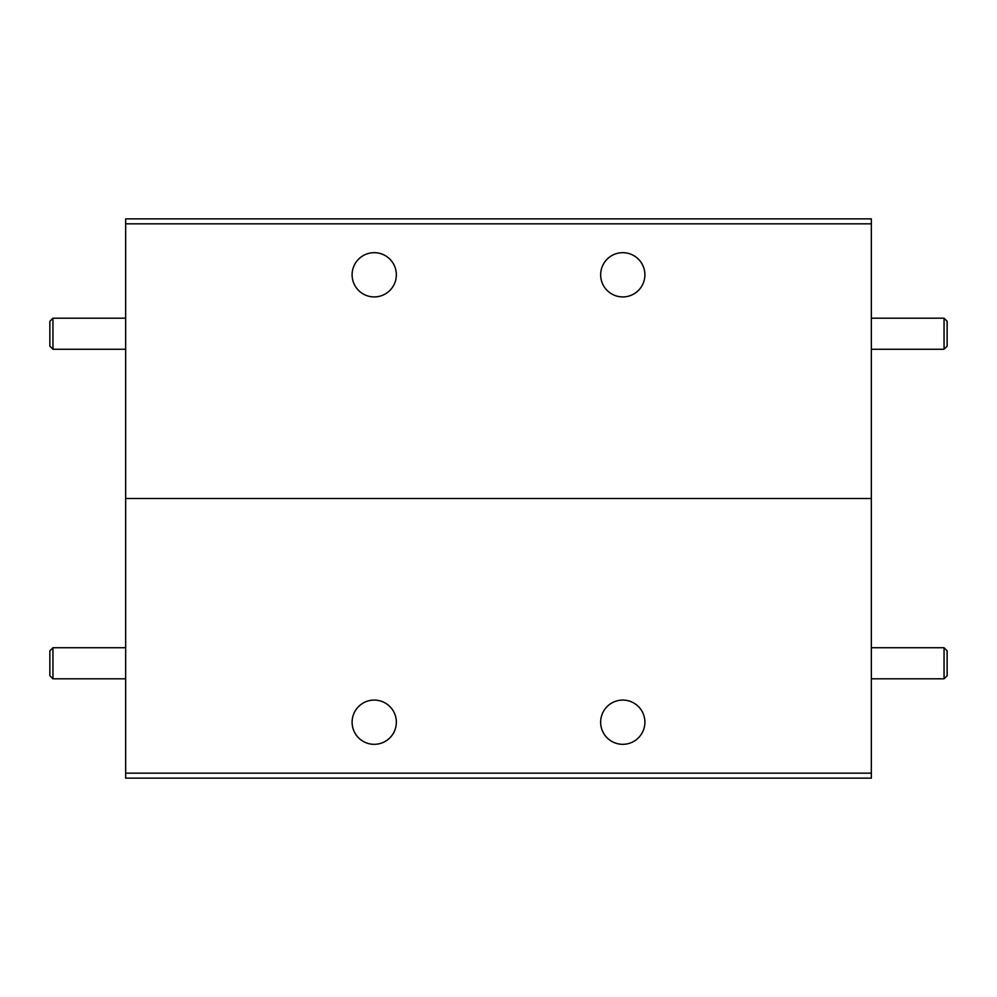 <?xml version="1.0" encoding="UTF-8"?>
<svg xmlns="http://www.w3.org/2000/svg" width="997" height="997" viewBox="0 0 997 997"><rect width="100%" height="100%" fill="white"/><g stroke="black" fill="none" stroke-linecap="round" stroke-linejoin="round"><path stroke-width="1.5" d="M644.897 274.798A22.121 22.121 0 0 0 622.776 252.677A22.121 22.121 0 0 0 600.655 274.798A22.121 22.121 0 0 0 622.776 296.919A22.121 22.121 0 0 0 644.897 274.798M396.345 274.798A22.121 22.121 0 0 0 374.224 252.677A22.121 22.121 0 0 0 352.103 274.798A22.121 22.121 0 0 0 374.224 296.919A22.121 22.121 0 0 0 396.345 274.798M871.341 223.839L125.659 223.839L125.659 218.866L871.341 218.866L871.341 498.5L125.659 498.5L125.659 773.161L871.341 773.161L871.341 778.134L125.659 778.134L125.659 773.161M125.659 223.839L125.659 498.5L871.341 498.5L871.341 773.161M600.655 722.202A22.121 22.121 0 0 0 622.776 744.323A22.121 22.121 0 0 0 644.897 722.202A22.121 22.121 0 0 0 622.776 700.081A22.121 22.121 0 0 0 600.655 722.202M352.103 722.202A22.121 22.121 0 0 0 374.224 744.323A22.121 22.121 0 0 0 396.345 722.202A22.121 22.121 0 0 0 374.224 700.081A22.121 22.121 0 0 0 352.103 722.202M944.047 647.738L947.15 650.842L947.15 675.704L944.047 678.807L944.047 647.738L871.341 647.738M944.047 678.807L871.341 678.807M52.953 678.807L49.85 675.704L49.85 650.842L52.953 647.738L52.953 678.807L125.659 678.807M52.953 647.738L125.659 647.738M944.047 318.193L947.15 321.296L947.15 346.158L944.047 349.262L944.047 318.193L871.341 318.193M944.047 349.262L871.341 349.262M52.953 349.262L49.85 346.158L49.85 321.296L52.953 318.193L52.953 349.262L125.659 349.262M52.953 318.193L125.659 318.193"/></g></svg>
